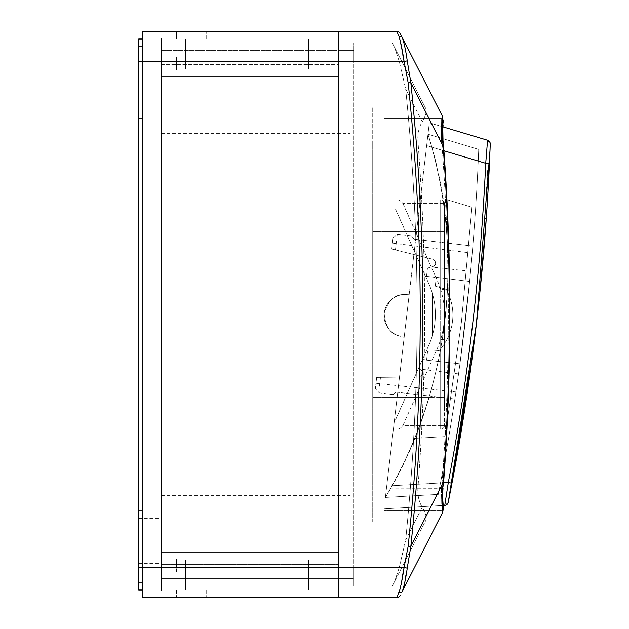 <?xml version="1.0" encoding="UTF-8"?>
<svg xmlns="http://www.w3.org/2000/svg" width="629" height="629" viewBox="0 0 629 629"><rect width="100%" height="100%" fill="white"/><g stroke="black" fill="none" stroke-linecap="round" stroke-linejoin="round"><path stroke-width="0.47" stroke-dasharray="3.15 2.36" d="M407.246 60.816L404.117 61.642L408.174 82.855L410.831 82.58L443.162 146.557A2261.821 2261.821 0 0 1 443.162 482.443L410.831 546.42A2235.317 2235.317 0 0 0 410.831 82.58L407.246 60.816C405.815 50.823 404.195 43.157 402.387 37.803A3.774 3.043 -27 0 0 399.03 36.364L396.836 31.45L338.764 31.45L338.764 38.998L161.386 38.998L338.764 38.998L206.674 38.998L338.764 38.998L338.764 57.113L161.386 57.113L161.386 38.998L161.386 57.113L338.764 57.113L176.482 57.113L176.482 69.19L176.482 57.113L338.764 57.113L338.764 69.19L338.764 31.45L206.674 31.45L338.764 31.45L338.764 586.228L338.764 31.45L142.516 31.45L142.516 567.358L142.516 38.998L138.742 38.998L138.742 590.002L138.742 574.906L138.742 590.002L142.516 590.002L138.742 590.002L142.516 590.002L142.516 38.998L142.516 54.094L142.516 38.998L138.742 38.998L142.516 38.998M176.482 31.45L206.674 31.45L176.482 31.45L206.674 31.45L176.482 31.45L176.482 38.998L206.674 38.998L176.482 38.998L176.482 31.45L176.482 38.243L338.764 38.243L338.764 76.738L338.764 31.45L206.674 31.45L338.764 31.45L338.764 38.243L176.482 38.243L176.482 31.45M176.482 69.19L338.764 69.19L176.482 69.19M185.539 69.19L308.572 69.19L185.539 69.19L185.539 38.998L308.572 38.998L308.572 69.19L308.572 38.998L185.539 38.998L185.539 69.19M405.658 540.091L422.279 507.289L405.658 540.091A2229.522 2229.522 0 0 0 405.658 88.909A2229.522 2229.522 0 0 1 405.658 540.091L399.297 567.358L405.658 540.091M417.9 488.104C417.483 495.44 418.945 501.832 422.279 507.289C418.945 501.832 417.483 495.44 417.9 488.104A2237.07 2237.07 0 0 0 417.9 140.896C417.483 133.56 418.945 127.168 422.279 121.712L405.658 88.909L399.297 61.642L405.658 88.909L422.279 121.712C425.77 115.602 426.942 111.231 425.817 108.589L394.69 47.615L425.817 108.589C426.942 111.247 425.762 115.618 422.279 121.712C418.945 127.168 417.483 133.56 417.9 140.896L372.73 140.896L372.73 488.104L372.73 106.93L424.968 106.93L372.73 106.93L372.73 140.896L417.9 140.896A2237.07 2237.07 0 0 1 417.9 488.104L372.73 488.104L372.73 522.07L424.968 522.07L425.817 520.411L394.69 581.385L425.817 520.411C426.934 517.738 425.762 513.366 422.279 507.289C425.762 513.374 426.942 517.746 425.817 520.411L424.968 522.07L372.73 522.07L372.73 488.104L417.9 488.104M428.813 345.274A75.48 75.48 0 0 0 428.813 283.726A75.48 75.48 0 0 1 428.813 345.274L395.374 420.172L433.868 420.172L395.374 420.172L428.813 345.274M432.359 335.634A75.48 75.48 0 0 0 432.359 293.366L432.359 335.634A75.48 75.48 0 0 0 432.359 293.366L432.359 335.634M372.73 420.172L433.868 420.172L433.868 208.828L395.374 208.828L433.868 208.828L433.868 420.172L433.868 411.114L444.436 411.114L444.436 217.886L444.436 411.114L444.436 217.886L444.436 411.114L433.868 411.114L433.868 420.172L372.73 420.172L372.73 397.528L372.73 420.172M372.73 208.828L433.868 208.828L433.868 217.886L444.436 217.886L433.868 217.886L433.868 208.828L372.73 208.828L372.73 397.528L372.73 208.828M403.244 204.244A7.548 7.548 0 0 0 402.882 203.544A7.548 7.548 0 0 1 403.244 204.244L437.084 280.031L403.244 204.244M440.662 289.521A84.538 84.538 0 0 0 437.084 280.031A84.538 84.538 0 0 1 440.662 289.521L444.436 289.521L444.436 203.544L444.436 425.456L444.436 203.544L444.436 289.521L440.662 289.521L440.662 203.544L440.662 289.521A84.538 84.538 0 0 1 444.436 314.5A84.538 84.538 0 0 0 440.662 289.521M437.084 348.969A84.538 84.538 0 0 0 444.436 314.5A84.538 84.538 0 0 1 440.662 339.479L444.436 339.479L440.662 339.479L440.662 425.456L402.882 425.456A7.548 7.548 0 0 0 403.244 424.756L437.084 348.969A84.538 84.538 0 0 0 440.662 339.479L440.662 425.456L444.436 425.456A3.774 3.774 0 0 1 440.662 429.23L384.052 429.23L384.052 397.528L384.052 429.23L440.662 429.23A3.774 3.774 0 0 0 444.436 425.456A3.774 3.774 0 0 1 440.662 429.23A3.774 3.774 0 0 0 444.436 425.456L440.662 425.456L440.662 429.23L440.662 397.528L384.052 397.528L384.052 231.472L384.052 397.528L440.662 397.528L440.662 429.23L440.662 425.456L402.882 425.456C401.113 428.034 398.935 429.293 396.349 429.23C398.935 429.293 401.113 428.034 402.882 425.456A7.548 7.548 0 0 0 403.244 424.756L437.084 348.969M384.052 140.896L384.052 510.748L384.052 118.252L384.052 140.896L441.503 140.896L441.251 118.724L441.503 140.896L384.052 140.896M384.052 199.77L384.052 231.472L384.052 199.77L440.662 199.77L384.052 199.77M405.815 575.724L410.831 546.42L408.174 546.145L404.117 567.358L338.764 567.358L338.764 597.55L338.764 567.358L338.764 586.228L392.213 586.228L338.764 586.228L338.764 42.772L392.213 42.772L338.764 42.772L338.764 61.642L404.117 61.642M442.501 512.258A1.51 1.51 0 0 1 442.336 512.942A1.51 1.51 0 0 0 440.992 510.748A1.51 1.51 0 0 1 442.501 512.258A1.51 1.51 0 0 0 440.992 510.748L441.503 488.104L440.992 510.748L384.052 510.748L440.992 510.748A1.51 1.51 0 0 1 442.336 512.942L442.564 512.509M442.564 116.491L442.336 116.058A1.51 1.51 0 0 1 440.992 118.252L384.052 118.252L440.992 118.252L441.251 118.724L440.992 118.252A1.51 1.51 0 0 0 442.336 116.058A1.51 1.51 0 0 1 440.992 118.252M402.631 575.236L402.159 578.334M401.766 581.007L401.601 582.084M401.216 584.459L400.531 587.879M403.928 586.857L402.387 591.197A3.774 3.043 27 0 1 399.03 592.636L396.836 597.55A3.774 3.774 0 0 0 400.193 595.49M399.03 36.364L402.78 54.692M442.604 116.569L442.596 116.562A1.51 1.47 153 0 1 441.251 118.724A1.51 1.47 153 0 0 442.596 116.562L442.635 140.747L443.162 146.557L443.602 146.518L442.093 146.636L443.602 146.518C451.929 258.503 451.929 370.497 443.602 482.482L442.093 482.364L443.602 482.482L443.005 488.301L441.503 488.104L442.093 482.364A2260.752 2260.752 0 0 0 442.093 146.636L441.503 140.896L442.093 146.636A2260.752 2260.752 0 0 1 442.093 482.364L441.503 488.104L384.052 488.104L443.005 488.301L442.682 496.022L443.193 505.441L384.052 508.861L444.766 505.346L448.249 502.319A3.774 3.774 0 0 1 444.766 505.346L443.193 505.441M404.958 581.518L405.493 577.878M443.602 482.482L443.162 482.443L442.635 488.253L442.596 512.438A1.51 1.47 -153 0 0 441.251 510.276A1.51 1.47 -153 0 1 442.596 512.438L442.643 512.344M392.213 586.228L394.69 581.385L392.213 586.228M392.213 42.772L394.69 47.615L392.213 42.772M394.69 581.385L399.297 567.358L394.69 581.385M394.69 47.615L399.297 61.642L394.69 47.615M440.662 199.77L396.349 199.77L440.662 199.77A3.774 3.774 0 0 1 444.436 203.544A3.774 3.774 0 0 0 440.662 199.77A3.774 3.774 0 0 1 444.436 203.544A3.774 3.774 0 0 0 440.662 199.77L440.662 231.472L384.052 231.472L440.662 231.472L440.662 397.528L440.662 199.77L440.662 203.544L402.882 203.544C401.113 200.965 398.935 199.708 396.349 199.77C398.935 199.708 401.113 200.965 402.882 203.544L440.662 203.544L440.662 199.77A3.774 3.774 0 0 1 444.436 203.544L440.662 203.544L444.436 203.544A3.774 3.774 0 0 0 440.662 199.77M428.813 283.726L395.374 208.828L428.813 283.726M433.868 217.886L444.436 217.886L433.868 217.886L433.868 411.114L444.436 411.114L433.868 411.114L433.868 217.886M407.246 568.184L404.117 567.358M396.836 31.45A3.774 3.774 0 0 1 400.193 33.51M486.288 218.279L484.786 218.169L484.817 217.642A2262.89 2262.89 0 0 0 487.609 170.514L484.786 218.169L484.817 217.642L486.327 217.744A2264.4 2264.4 0 0 0 489.118 170.585L486.288 218.279L489.456 163.461L485.722 163.296C483.276 216.871 478.928 270.297 472.686 323.558C466.435 376.826 458.305 429.804 448.296 482.498L444.766 505.346L448.249 502.319C471.781 383.997 485.785 264.557 490.258 144.002L490.093 148.318M442.635 140.747L441.503 140.896L443.005 140.699L442.997 126.885L429.316 122.781L427.979 134.205L478.724 149.411C474.117 265.446 460.632 380.435 438.271 494.378L385.388 497.445L427.979 134.205C434.466 155.261 439.388 176.678 442.753 198.457L471.907 207.193L461.411 322.237L445.01 436.589L414.629 438.35C445.662 360.928 455.042 280.959 442.753 198.457L471.907 207.193L461.411 322.237L445.01 436.589L414.629 438.35C445.662 360.928 455.042 280.959 442.753 198.457C439.388 176.678 434.466 155.261 427.979 134.205C465.767 250.617 449.082 392.921 385.388 497.445L426.643 145.59L485.722 163.296L487.569 140.251L429.316 122.781L426.643 145.59L443.909 150.763M490.062 149.254L490.03 150.072M490.258 144.002L487.569 140.251L429.316 122.781L427.979 134.205L478.724 149.411L478.229 161.071C473.378 269.259 460.798 376.551 440.489 482.93L438.271 494.378L385.388 497.445C396.569 478.457 406.318 458.761 414.629 438.35L445.01 436.589L414.629 438.35C406.318 458.761 396.569 478.457 385.388 497.445L409.212 294.246L403.96 294.545C394.855 294.333 388.266 300.544 384.193 313.187C385.231 326.427 390.208 333.991 399.116 335.894L404.148 337.403L399.116 335.894A21.134 21.134 0 0 1 403.96 294.545C394.855 294.333 388.266 300.544 384.193 313.187C385.231 326.427 390.208 333.991 399.116 335.894A21.134 21.134 0 0 1 403.96 294.545L409.212 294.246L427.979 134.205C465.767 250.617 449.082 392.921 385.388 497.445L429.316 122.781L487.569 140.251L490.258 144.002M448.508 500.983L449.043 498.31M449.145 497.759L450.23 492.216M450.474 490.974L451.457 485.879M489.551 161.378L490.022 150.182M487.719 140.298A3.774 3.774 0 0 1 490.258 143.844M443.579 482.765L386.725 486.06L448.296 482.498L451.968 483.198M487.734 168.029L489.236 168.1M487.789 166.748L489.299 166.819M452.534 321.199C453.753 309.948 451.661 299.357 446.26 289.411L435.244 286.116L436.282 277.295L469.604 281.454L471.42 262.238C470.343 273.937 470.343 273.937 471.42 262.238C470.343 273.937 470.343 273.937 471.42 262.238L469.604 281.454L436.282 277.295L435.244 286.116L446.26 289.411C451.661 299.357 453.753 309.948 452.534 321.199C451.119 332.427 446.637 342.247 439.073 350.668C446.637 342.247 451.119 332.427 452.534 321.199M421.163 256.341L432.799 259.258C436.455 262.403 436.495 264.833 432.917 266.547C430.653 267.199 430.653 267.199 432.917 266.547C430.653 267.199 430.653 267.199 432.917 266.547C436.495 264.84 436.455 262.411 432.799 259.258L391.725 248.966L393.023 237.841L391.725 248.966L421.163 256.341M407.01 377.038L376.661 377.408L375.977 383.281L376.661 377.408L419.008 376.897C423.175 375.348 423.773 372.989 420.809 369.828C423.781 372.989 423.175 375.348 419.008 376.897C423.293 374.68 423.891 372.321 420.809 369.828L415.871 367.061L420.809 369.828C418.749 368.673 418.749 368.673 420.809 369.828C418.749 368.673 418.749 368.673 420.809 369.828C423.899 372.313 423.293 374.672 419.008 376.897L407.01 377.038M457.267 382.927C455.561 394.564 455.561 394.564 457.267 382.927C455.561 394.564 455.561 394.564 457.267 382.927L459.948 363.814L457.267 382.927C458.926 371.299 458.926 371.299 457.267 382.927C458.926 371.299 458.926 371.299 457.267 382.927M471.907 207.193L461.411 322.237L445.01 436.589L461.411 322.237L471.907 207.193L442.753 198.457L471.907 207.193M432.917 266.547C436.534 264.156 436.495 261.727 432.799 259.258C436.495 261.727 436.534 264.156 432.917 266.547L427.476 268.103L432.917 266.547M427.476 268.103L426.517 276.304L427.476 268.103M396.215 392.111L454.885 398.99L396.215 392.111C392.119 395.35 392.119 395.35 396.215 392.111C392.119 395.35 392.119 395.35 396.215 392.111M380.498 377.361L378.697 392.748L380.498 377.361L376.661 377.408L375.356 388.525L376.661 377.408L380.498 377.361M478.724 149.411L478.229 161.071C473.378 269.259 460.798 376.551 440.489 482.93L438.271 494.378L385.388 497.445L438.271 494.378C460.632 380.435 474.117 265.446 478.724 149.411L427.979 134.205L478.724 149.411M469.604 281.454L459.948 363.814L469.604 281.454M472.811 246.057L471.42 262.238L472.811 246.057L414.149 239.177L472.811 246.057M415.871 367.061L416.838 358.86L415.871 367.061M426.564 360.15L459.948 363.814L426.564 360.15L427.594 351.336L439.073 350.668L427.594 351.336L426.564 360.15M395.444 249.902L397.253 234.507L395.444 249.902L391.725 248.966L395.444 249.902M414.149 239.177C410.91 235.081 410.91 235.081 414.149 239.177C410.91 235.081 410.91 235.081 414.149 239.177M409.212 294.246L403.96 294.545L409.212 294.246M471.42 262.238C472.45 250.523 472.45 250.523 471.42 262.238C472.45 250.523 472.45 250.523 471.42 262.238M138.742 88.06L138.742 118.252L138.742 72.964L161.386 72.964L161.386 103.156L161.386 50.32L350.086 50.32L350.086 133.348L350.086 50.32L161.386 50.32L161.386 578.68L350.086 578.68L350.086 495.652L350.086 578.68L161.386 578.68L161.386 72.964L138.742 72.964L138.742 103.156L161.386 103.156L161.386 125.8L161.386 50.32L161.386 103.156L350.086 103.156L138.742 103.156L138.742 57.868L138.742 88.06M142.516 88.06L142.516 118.252L142.516 88.06M138.742 540.94L138.742 571.132L138.742 540.94M142.516 540.94L142.516 571.132L142.516 540.94M338.764 597.55L176.482 597.55L338.764 597.55L338.764 590.002L161.386 590.002L338.764 590.002L206.674 590.002L338.764 590.002L338.764 559.81L338.764 571.887L161.386 571.887L161.386 590.002L161.386 571.887L338.764 571.887L176.482 571.887L176.482 559.81L176.482 571.887L338.764 571.887L338.764 597.55L206.674 597.55L338.764 597.55L338.764 590.757L161.386 590.757L161.386 571.132L161.386 590.757L338.764 590.757L176.482 590.757L338.764 590.757L338.764 571.132L338.764 597.55L142.516 597.55L142.516 567.358L142.516 590.002M338.764 571.132L338.764 552.262L338.764 571.132L161.386 571.132L338.764 571.132M338.764 578.68L338.764 564.339L338.764 586.228L338.764 578.68L353.86 578.68L353.86 586.228L353.86 567.358L353.86 578.68L161.386 578.68L161.386 564.339L338.764 564.339L161.386 564.339L161.386 552.262L338.764 552.262L161.386 552.262L338.764 552.262L161.386 552.262L161.386 578.68L161.386 503.2L161.386 578.68L338.764 578.68M338.764 50.32L338.764 76.738L338.764 50.32L353.86 50.32L353.86 586.228L353.86 42.772L353.86 61.642L353.86 50.32L161.386 50.32L338.764 50.32M138.742 567.358L399.297 567.358L338.764 567.358L338.764 61.642L399.297 61.642L138.742 61.642L138.742 582.454L142.516 582.454L138.742 582.454L142.516 582.454L138.742 582.454L138.742 46.546L142.516 46.546L138.742 46.546L142.516 46.546L138.742 46.546L138.742 61.642L138.742 46.546L138.742 61.642L142.516 61.642L138.742 61.642M176.482 559.055L338.764 559.055L176.482 559.055L338.764 559.055L176.482 559.055L176.482 571.132L176.482 559.055L161.386 559.055L176.482 559.055M353.86 586.228L338.764 586.228L353.86 586.228M161.386 76.738L338.764 76.738L161.386 76.738L161.386 64.661L161.386 76.738L161.386 69.945L161.386 76.738L338.764 76.738L161.386 76.738M176.482 69.945L338.764 69.945L176.482 69.945L338.764 69.945L176.482 69.945L176.482 57.868L338.764 57.868L161.386 57.868L338.764 57.868L176.482 57.868L176.482 69.945L161.386 69.945L176.482 69.945M338.764 42.772L353.86 42.772L338.764 42.772M161.386 64.661L338.764 64.661L161.386 64.661M142.516 54.094L138.742 54.094L142.516 54.094M142.516 574.906L138.742 574.906L142.516 574.906M161.386 557.821L161.386 524.059L161.386 557.821L138.742 557.821L138.742 563.584L138.742 557.821L161.386 557.821M161.386 524.059L161.386 518.296L161.386 524.059L138.742 524.059L138.742 518.296L138.742 524.059L161.386 524.059M161.386 125.8L350.086 125.8L161.386 125.8M161.386 133.348L350.086 133.348L161.386 133.348M161.386 495.652L350.086 495.652L161.386 495.652M161.386 503.2L350.086 503.2L161.386 503.2M138.742 557.821L138.742 524.059L138.742 557.821M161.386 38.243L161.386 57.868L161.386 38.243L338.764 38.243L161.386 38.243M338.764 564.339L161.386 564.339L338.764 564.339M176.482 590.757L176.482 597.55L206.674 597.55L176.482 597.55L176.482 590.757M176.482 590.002L206.674 590.002L176.482 590.002L176.482 597.55L176.482 590.002M176.482 559.81L338.764 559.81L176.482 559.81M185.539 559.81L308.572 559.81L185.539 559.81L185.539 590.002L308.572 590.002L308.572 559.81L308.572 590.002L185.539 590.002L185.539 559.81M206.674 38.998L206.674 31.45L206.674 38.998M372.73 231.472L433.868 231.472L372.73 231.472M372.73 397.528L433.868 397.528L372.73 397.528M408.174 82.855A2232.643 2232.643 0 0 1 408.174 546.145M444.436 231.472L440.662 231.472L444.436 231.472M444.436 397.528L440.662 397.528L444.436 397.528M478.229 161.071L426.643 145.606L478.229 161.071M386.725 486.044L440.489 482.93L386.725 486.044M487.609 170.514L489.118 170.585M353.86 61.642L161.386 61.642L353.86 61.642M353.86 567.358L161.386 567.358L353.86 567.358M161.386 525.844L350.086 525.844L161.386 525.844M206.674 38.243L206.674 31.45L206.674 38.243M206.674 590.757L206.674 597.55L206.674 590.757M206.674 590.002L206.674 597.55L206.674 590.002M442.643 116.648L443.256 120.241M443.225 122.82L443.083 125.525M443.005 140.699L443.602 146.518M484.77 218.389L486.272 218.499M470.586 271.303L431.211 267.034M455.946 391.946L375.977 383.281M426.517 276.304L436.251 277.531M375.356 388.525L378.697 392.748L393.109 394.572M416.838 358.86L426.588 359.914M393.023 237.841L397.253 234.507L411.688 236.072M458.549 373.917L419.26 368.956M472.214 253.157L392.41 243.093M138.742 118.252L142.516 118.252M138.742 571.132L142.516 571.132M138.742 563.584L161.386 563.584M138.742 518.296L161.386 518.296M138.742 510.748L142.516 510.748M138.742 57.868L142.516 57.868"/><path stroke-width="0.94" d="M442.596 116.562L402.387 37.803L442.596 116.562L443.005 140.699L443.602 146.518L443.162 146.557L410.831 82.58A2235.317 2235.317 0 0 1 410.831 546.42L443.162 482.443A2261.821 2261.821 0 0 0 443.162 146.557L442.635 140.747L442.564 116.491M338.764 597.55L396.836 597.55L338.764 597.55L338.764 567.358L338.764 597.55L142.516 597.55L142.516 31.45L396.836 31.45A3.774 3.774 0 0 1 400.193 33.51L402.387 37.803L400.193 33.51M408.174 546.145A2232.643 2232.643 0 0 0 408.174 82.855L404.117 61.642L338.764 61.642L338.764 31.45L338.764 567.358L404.117 567.358L408.174 546.145L410.831 546.42L407.246 568.184C405.815 578.177 404.195 585.843 402.387 591.197L442.596 512.438L402.387 591.197A3.774 3.043 27 0 1 399.03 592.636C400.822 586.535 402.521 578.106 404.117 567.358L402.631 575.236M442.564 512.509L442.635 488.253L443.162 482.443L443.602 482.482L442.635 488.253M400.193 595.49A3.774 3.774 0 0 1 396.836 597.55L400.531 587.879M402.159 578.334L401.766 581.007M401.601 582.084L401.216 584.459M402.78 54.692L404.117 61.642C402.521 50.902 400.822 42.481 399.03 36.364L396.836 31.45M399.03 36.364A3.774 3.043 -27 0 1 402.387 37.803C404.195 43.165 405.815 50.831 407.246 60.816L410.831 82.58L408.174 82.855M403.928 586.857L404.958 581.518M405.493 577.878L405.815 575.724M404.117 567.358L407.246 568.184M404.117 61.642L407.246 60.816M490.03 150.072L476.42 323.825L479.44 296.66M479.455 296.479L479.746 293.672M479.77 293.499L486.327 217.744M487.719 140.298A3.774 3.774 0 0 0 487.569 140.251L485.722 163.296C483.276 216.871 478.928 270.297 472.686 323.558C466.435 376.826 458.305 429.804 448.296 482.498L444.766 505.346L443.193 505.441L444.766 505.346A3.774 3.774 0 0 0 448.249 502.319L448.508 500.983M490.093 148.318L490.062 149.254M473.032 351.297L476.397 323.998L448.249 502.319L451.968 483.198L472.623 354.442M489.118 170.585L489.158 169.806M449.043 498.31L449.145 497.759M450.23 492.216L450.474 490.974M451.457 485.879L451.944 483.308M472.646 354.269L473.008 351.469M443.579 482.765L448.296 482.498L451.968 483.198C462.001 430.417 470.146 377.353 476.397 323.998C482.655 270.643 487.011 217.131 489.456 163.461L489.551 161.378M490.022 150.182L490.258 144.002A3.774 3.774 0 0 0 490.258 143.844M443.909 150.763L485.722 163.296L489.456 163.461L490.258 144.002A3.774 3.774 0 0 0 487.569 140.251L442.997 126.885L443.083 125.525M138.742 61.642L338.764 61.642L338.764 567.358L138.742 567.358L138.742 38.998L142.516 38.998M138.742 567.358L138.742 590.002L142.516 590.002M443.256 120.241L443.225 122.82M443.602 146.518C451.929 258.503 451.929 370.497 443.602 482.482M443.005 488.301C441.857 504.505 444.491 504.835 442.596 512.438M443.193 505.441L442.643 512.344"/></g></svg>
